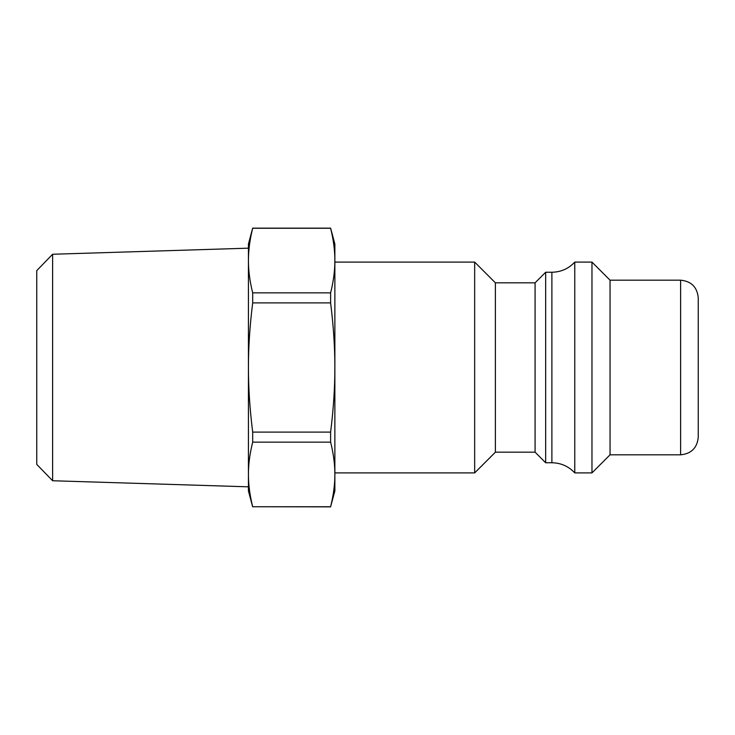 <?xml version="1.0" encoding="UTF-8"?>
<svg xmlns="http://www.w3.org/2000/svg" width="735" height="735" viewBox="0 0 735 735"><rect width="100%" height="100%" fill="white"/><g stroke="black" fill="none" stroke-linecap="round" stroke-linejoin="round"><path stroke-width="1.1" d="M52.617 254.255L36.75 270.627L36.75 464.373L52.617 480.745L52.617 254.255L248.43 248.173M252.684 292.861C249.827 281.431 248.402 270.664 248.43 260.567C248.402 250.46 249.827 239.693 252.684 228.263L330.612 228.263C333.469 239.693 334.894 250.46 334.866 260.567C334.894 270.664 333.469 281.431 330.612 292.861L252.684 292.861L252.684 302.903L330.612 302.903C333.469 325.761 334.894 347.287 334.866 367.5L334.866 474.433C334.894 484.54 333.469 495.307 330.612 506.737L252.684 506.737C249.827 495.307 248.402 484.54 248.43 474.433C248.402 464.336 249.827 453.568 252.684 442.139L330.612 442.139C333.469 453.568 334.894 464.336 334.866 474.433L334.866 490.98L330.612 506.737M330.612 432.097L252.684 432.097C249.827 409.239 248.402 387.712 248.43 367.5L248.43 244.02L252.684 228.144L330.612 228.144L334.866 244.02L334.866 367.5C334.894 387.712 333.469 409.239 330.612 432.097L330.612 442.139M330.612 292.861L330.612 302.903M252.684 432.097L252.684 442.139M252.684 506.737L330.612 506.856M252.684 506.856L248.43 490.98L248.43 367.5C248.402 347.287 249.827 325.761 252.684 302.903M698.25 367.5L698.25 297.822C697.203 287.109 691.323 281.229 680.61 280.182L680.61 454.818C691.323 453.771 697.203 447.891 698.25 437.178L698.25 367.5M680.61 280.182L610.05 280.182L610.05 454.818L680.61 454.818M334.866 262.101L474.663 262.101L474.663 472.899L334.866 472.899M474.663 262.101L495.39 282.828L495.39 452.172L474.663 472.899M495.39 282.828L535.08 282.828L535.08 452.172L545.664 462.756L551.893 462.756L551.893 272.244L545.664 272.244L545.664 462.756M551.893 272.244C560.952 272.088 568.578 268.707 574.77 262.101L574.77 472.899C568.578 466.293 560.952 462.912 551.893 462.756M574.77 262.101L591.969 262.101L591.969 472.899L574.77 472.899M52.617 480.745L248.43 486.827M495.39 452.172L535.08 452.172M535.08 282.828L545.664 272.244M610.05 280.182L591.969 262.101M610.05 454.818L591.969 472.899"/></g></svg>

